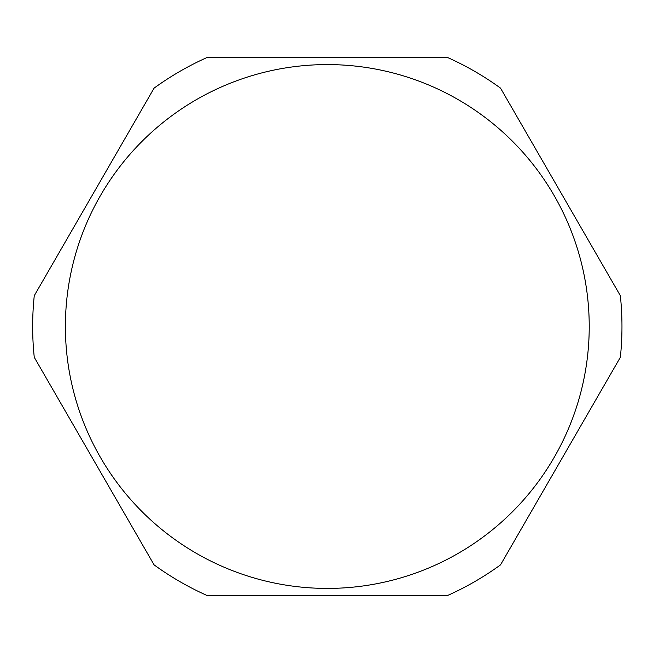 <?xml version="1.0" encoding="UTF-8"?>
<svg xmlns="http://www.w3.org/2000/svg" width="653" height="653" viewBox="0 0 653 653"><rect width="100%" height="100%" fill="white"/><g stroke="black" fill="none" stroke-linecap="round" stroke-linejoin="round"><path stroke-width="0.98" d="M620.35 295.678A294.658 294.658 0 0 1 620.35 357.322L500.525 564.869A294.658 294.658 0 0 1 447.134 595.691L207.483 595.691A294.658 294.658 0 0 1 154.092 564.869L34.266 357.322A294.658 294.658 0 0 1 34.266 295.678L154.092 88.131A294.658 294.658 0 0 1 207.483 57.309L447.134 57.309A294.658 294.658 0 0 1 500.525 88.131L620.35 295.678M65.39 326.5A261.918 261.918 0 0 0 458.267 553.328A261.918 261.918 0 0 0 458.267 99.672A261.918 261.918 0 0 0 65.39 326.5"/></g></svg>

